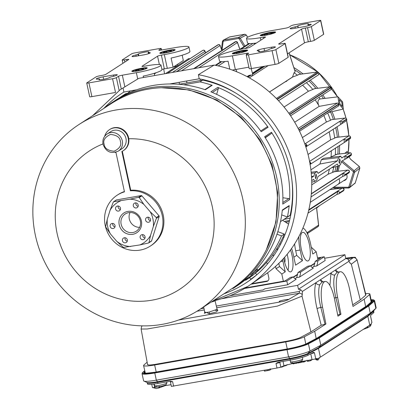 <?xml version="1.0" encoding="UTF-8"?>
<svg xmlns="http://www.w3.org/2000/svg" width="409" height="409" viewBox="0 0 409 409"><rect width="100%" height="100%" fill="white"/><g stroke="black" fill="none" stroke-linecap="round" stroke-linejoin="round"><path stroke-width="0.61" d="M335.988 128.978A88.896 84.049 57.1 0 1 337.384 137.271A88.896 84.049 -122.9 0 0 335.671 127.572A88.896 84.049 57.1 0 1 335.988 128.978M338.028 146.32A88.896 84.049 57.1 0 1 337.844 154.167A88.896 84.049 -122.9 0 0 338.028 146.32M336.08 166.662A88.896 84.049 57.1 0 1 334.843 171.662A88.896 84.049 -122.9 0 0 336.08 166.662M333.095 129.244A88.896 84.049 57.1 0 1 333.407 130.65A88.896 84.049 57.1 0 1 334.7 138.124L335.682 137.485L336.045 137.675M335.446 147.992A88.896 84.049 57.1 0 1 335.314 154.985L336.264 154.372L336.576 154.628M333.734 167.209A88.896 84.049 57.1 0 1 332.507 172.45L333.422 171.857L333.637 172.199M329.148 131.8A86.79 82.056 57.1 0 1 329.281 132.388A86.79 82.056 57.1 0 1 330.564 139.868L308.033 154.464M318.984 97.378A88.896 84.049 57.1 0 1 320.068 98.983C317.951 99.602 317.44 101.647 318.539 105.128L319.143 106.376L337.43 103.027L338.923 103.84L337.962 96.831L342.604 101.846L343.304 109.05L339.066 104.137L338.197 106.049M320.068 98.983L337.962 96.831M309.276 244.076A14.555 4.402 80 0 0 302.778 232.317A14.555 4.402 80 0 0 301.321 249.229A14.555 4.402 80 0 0 307.824 260.988A14.555 4.402 80 0 0 309.276 244.076M288.002 270.237A14.32 4.33 80 0 0 287.578 256.044A14.32 4.33 80 0 0 287.159 254.28M283.774 258.227A14.32 4.33 80 0 0 284.183 260.339A14.32 4.33 80 0 0 290.579 271.903A14.32 4.33 80 0 0 292.011 255.262A14.32 4.33 80 0 0 290.497 249.965M306.254 146.652L306.929 145.139A106.202 100.409 -122.9 0 0 306.832 144.837L305.39 143.59L339.797 121.294L340.324 121.079L342.098 121.984A106.202 100.409 57.1 0 1 342.195 122.286L341.566 123.891L306.801 146.279M341.566 123.891L346.126 120.936A1.416 1.339 -122.9 0 0 346.658 119.397L342.195 122.286M290.584 115.778L330.855 89.683A1.416 1.339 -122.9 0 0 331.178 87.72L289.751 114.566M278.544 100.737L318.412 74.903A1.416 1.339 -122.9 0 0 318.565 72.741L277.328 99.464M285.073 81.902L286.801 80.737A8.589 1.038 167.8 0 1 286.873 80.829A8.589 1.038 167.8 0 1 286.873 80.834A8.589 1.038 167.8 0 1 286.545 81.227A8.589 1.038 167.8 0 1 284.899 81.969L269.439 91.984M286.811 80.778A8.589 1.038 -12.2 0 1 286.878 80.854A8.589 1.043 167.8 0 1 286.883 80.875A8.589 1.043 167.8 0 1 286.556 81.273A8.589 1.043 167.8 0 1 284.976 81.989L269.485 92.025M338.131 191.238L339.521 192.051L339.46 192.874A106.202 100.409 57.1 0 1 339.322 193.217L338.826 193.815L336.801 194.474A104.627 98.922 -122.9 0 0 338.131 191.238L308.698 210.308M343.35 188.237A1.416 1.329 175.6 0 1 343.928 189.996L343.918 189.986A1.416 1.339 -122.9 0 0 342.359 188.022L329.848 189.638M343.253 173.263L344.899 174.132L344.905 174.715A106.202 100.409 57.1 0 1 344.838 175.047L344.26 175.89L342.599 176.483A104.627 98.922 -122.9 0 0 343.253 173.263L311.315 193.958M348.432 170.17A1.416 1.334 153.8 0 1 349.383 171.831L349.363 171.826A1.416 1.339 -122.9 0 0 347.732 170.103L333.422 171.857M344.894 159.106A104.627 98.922 -122.9 0 0 344.997 155.931L346.873 156.816L346.909 157.158A106.202 100.409 57.1 0 1 346.898 157.485L346.275 158.574L341.673 161.197L340.421 164.73L338.274 166.126L337.364 163.989L318.018 176.524L316.771 180.057L314.618 181.453L313.708 179.316L311.699 180.62M350.211 152.792A1.416 1.329 136.5 0 1 351.387 154.275L351.367 154.27A1.416 1.339 -122.9 0 0 349.705 152.782L336.264 154.372M344.997 155.931L341.74 158.043L340.707 156.228L338.555 157.623L337.502 160.788L318.084 173.37L317.052 171.555L314.899 172.951L313.846 176.121L311.576 177.588M309.945 164.643L310.82 163.278A106.202 100.409 -122.9 0 0 310.779 162.961L309.46 161.489M309.582 161.391L343.928 139.137L346.045 140.113A106.202 100.409 57.1 0 1 346.086 140.425L345.452 141.759L310.717 164.014M350.344 138.462A1.416 1.201 -155.4 0 0 350.569 137.511A106.202 100.409 -122.9 0 0 350.528 137.219L350.508 137.219A1.416 1.339 -122.9 0 0 348.862 135.962L335.682 137.485M339.823 103.646L339.25 99.515L341.842 102.337L342.287 106.488L339.823 103.646M247.051 76.621L248.861 75.45L250.676 75.031L247.69 76.964M264.94 66.176L252.634 74.147L252.481 75.057L250.676 75.031M338.933 161.524L339.71 158.687L340.222 160.686L339.393 163.534L338.933 161.524M315.278 176.852L316.055 174.014L316.566 176.013L315.738 178.861L315.278 176.852M313.846 176.121L311.515 176.535M284.638 257.256A4.09 1.237 -100 0 1 284.782 257.854A4.09 1.237 -100 0 1 284.679 262.394M294.526 69.745A88.896 84.049 57.1 0 1 300.906 74.141A88.896 84.049 -122.9 0 0 294.526 69.745M308.999 81.002A88.896 84.049 57.1 0 1 316.039 88.477A88.896 84.049 -122.9 0 0 308.999 81.002M321.566 95.706A88.896 84.049 57.1 0 1 323.463 98.569A88.896 84.049 -122.9 0 0 321.566 95.706M330.569 112.015A88.896 84.049 57.1 0 1 333.371 119.397A88.896 84.049 -122.9 0 0 330.569 112.015M293.33 277.036L297.716 274.194M310.533 265.886L314.92 263.043M289.035 52.894L295.17 71.831L294.051 72.782A88.896 84.049 57.1 0 1 297.486 75.19L298.938 74.474M306.423 82.674A88.896 84.049 57.1 0 1 312.87 89.453L314.306 88.789M327.681 112.981A88.896 84.049 57.1 0 1 330.528 120.287L331.541 119.627L344.971 118.073A1.416 1.339 -122.9 0 1 346.566 119.091L346.581 119.091A1.416 1.314 -69.2 0 0 345.789 118.119L345.789 118.119A1.416 1.314 -69.2 0 0 345.288 118.043M316.52 207.619L318.56 225.165L307.42 232.384L308.023 235.165M311.305 247.22L316.213 251.765L317.905 259.603M302.89 228.115A18.88 5.711 -100 0 1 310.462 243.309L312.773 253.994L316.213 251.765M291.607 248.432A18.88 5.711 -100 0 1 293.258 254.454L295.569 265.144L302.45 260.681L300.14 249.996A18.88 5.711 -100 0 1 298.821 236.688M283.355 281.239L281.806 274.061L285.247 271.832L282.936 261.147A18.88 5.711 -100 0 1 282.604 259.505M275.548 266.397L276.055 268.733L281.806 274.061M272.956 254.413L273.365 256.305M251.019 284.229L266.545 281.499A3.149 2.975 -122.9 0 0 268.841 277.926L267.716 272.716M334.7 138.124L330.564 139.868M305.421 143.702L305.39 143.59A104.627 98.922 57.1 0 1 305.431 143.702L304.879 144.05M330.528 120.287L326.382 122.03L302.389 137.577M323.836 115.476A86.79 82.056 57.1 0 1 326.382 122.03M315.16 99.857A86.79 82.056 57.1 0 1 318.539 105.128M312.87 89.453L308.422 91.248L284.061 107.035M289.552 114.28L330.993 87.429A1.416 1.339 -122.9 0 0 329.603 86.831L313.948 88.753M302.542 85.19A86.79 82.056 57.1 0 1 308.422 91.248M277.062 99.188L318.309 72.459A1.416 1.339 -122.9 0 0 317.093 72.061L298.596 74.469M297.486 75.19L292.568 77.066L286.847 80.778M294.051 72.782L292.517 77.03A86.79 82.056 57.1 0 1 292.568 77.066M286.801 80.737L292.517 77.03M254.454 44.3L254.117 43.318M211.509 82.004L211.545 82.383M239.827 49.387L237.501 42.746A1.416 1.339 -122.9 0 0 235.993 41.59L194.556 68.441M221.811 50.425L220.18 45.767A1.416 1.339 -122.9 0 0 218.442 44.653L177.005 71.503M205.492 52.863L204.96 51.33A1.416 1.339 -122.9 0 0 203.012 50.292L167.756 73.139M294.623 243.922A18.88 5.711 80 0 0 295.707 250.778L296.699 255.359L293.851 257.2M278.815 263.365L279.495 266.504L276.055 268.733M277.215 247.992A18.88 5.711 80 0 0 277.159 250.502M336.801 194.474L307.992 213.14M289.306 221.479L285.666 222.256M283.836 219.454L290.104 218.109M342.599 176.483L311.019 196.944M332.507 172.45L328.11 174.239L311.745 184.848M329.373 169.168A86.79 82.056 57.1 0 1 328.11 174.239M335.314 154.985L329.976 157.47M331.285 150.686A86.79 82.056 57.1 0 1 331.106 156.744M307.634 233.365L317.727 226.826A1.416 1.339 -122.9 0 0 317.87 226.714L317.916 226.683A106.202 100.409 -122.9 0 0 318.156 226.474A1.416 1.339 -122.9 0 0 318.56 225.165L318.637 225.267M296.699 255.359L302.45 260.681M279.495 266.504L285.247 271.832M251.816 283.688L267.409 280.942A3.149 2.975 -122.9 0 0 268.002 280.768M319.143 106.376L294.679 122.23M288.826 113.257L329.802 86.795A1.416 1.299 -87.2 0 1 329.981 86.79L329.981 86.79A1.416 1.299 -87.2 0 1 331.004 87.424L330.692 87.797L331.188 87.69A1.416 1.186 -3.7 0 1 331.418 88.865M276.351 98.462L317.231 72.025L298.677 74.438M252.634 74.147L251.228 68.584M209.607 81.411L209.648 81.82M237.511 42.495L199.045 67.664M235.686 41.616A1.416 1.339 -122.9 0 0 235.098 41.82L235.461 41.646A1.416 1.094 72.2 0 1 235.717 41.606L194.193 68.502M221.893 50.373L219.807 44.939A1.416 1.406 131.9 0 0 219.802 44.939A1.416 1.406 131.9 0 1 220.18 45.491L181.749 70.67M218.15 44.729A1.416 1.339 -122.9 0 0 217.792 44.888L218.007 44.775A1.416 1.13 65.7 0 1 218.171 44.719L176.77 71.544M205.569 52.812L204.975 51.094L203.559 50.143A1.416 1.406 86.7 0 0 203.549 50.143A1.416 1.406 86.7 0 1 204.94 51.028L204.96 51.33L204.94 51.028L204.96 51.33L172.639 72.27M202.649 50.465A1.416 1.161 60.6 0 1 202.68 50.445A1.416 1.161 60.6 0 1 202.757 50.404L202.741 50.419A1.416 1.339 -122.9 0 0 202.588 50.501L202.588 50.501A1.416 1.339 -122.9 0 0 202.45 50.604M189.694 58.855A1.416 1.339 -122.9 0 0 188.268 58.855L188.268 58.855A1.416 1.339 -122.9 0 0 188.227 58.886L165.655 73.513L188.268 58.855L189.761 58.814A1.416 1.396 50.6 0 0 188.416 58.773M289.582 220.364L284.449 221.479M338.826 193.815L343.304 190.916A1.416 1.339 -122.9 0 0 343.795 190.318L339.322 193.217M308.831 209.745L342.359 188.022L342.844 188.089L332.461 187.946M344.26 175.89L348.744 172.987A1.416 1.339 -122.9 0 0 349.306 172.148L344.838 175.047M348.192 170.134L347.732 170.103L348.192 170.134L347.732 170.103L311.336 193.687M346.275 158.574L350.774 155.66A1.416 1.339 -122.9 0 0 351.367 154.587L346.898 157.485M340.866 156.166L323.519 158.298L340.866 156.166M311.162 172.22L317.215 171.494L311.167 172.266M311.735 182.153L314.618 181.453M331.638 167.7L338.274 166.126M310.901 169.832L319.884 164.009L321.367 159.694L323.519 158.298M350.13 152.787L341.73 157.956M345.452 141.759L349.971 138.83A1.416 1.339 -122.9 0 0 350.554 137.531L346.086 140.425M348.862 135.962L344.071 139.065M318.631 225.206A1.416 1.406 71 0 1 318.156 226.474L318.192 226.443M317.834 226.744A1.416 0.91 -128.2 0 0 317.875 226.714L317.875 226.714A1.416 0.91 -128.2 0 0 317.916 226.683L318.647 225.236L316.586 207.573M346.571 120.44A1.416 1.196 -163.9 0 0 346.735 120.118A1.416 1.196 -163.9 0 0 346.735 120.113A1.416 1.196 -163.9 0 0 346.668 119.372L346.658 119.397M346.622 119.218L346.668 119.372A106.202 100.409 -122.9 0 0 346.581 119.091L342.098 121.984M330.993 87.429L330.692 87.797L331.178 87.72M318.309 72.459L318.125 72.94L318.57 72.705A1.416 1.171 -17 0 1 319 73.262L319 73.262A1.416 1.171 -17 0 1 319.005 73.835M318.125 72.94L318.565 72.741M318.32 72.454A1.416 1.293 -95.3 0 0 317.266 72.02L318.32 72.454A106.202 100.409 -122.9 0 1 318.57 72.705M237.517 42.505A1.416 1.401 163.2 0 0 235.998 41.58A106.202 100.409 -122.9 0 0 235.717 41.606L235.881 41.59M235.349 41.692A1.416 1.094 72.2 0 1 235.461 41.646L236.059 41.56L237.511 42.5L239.909 49.331M218.524 44.622L219.802 44.939A1.416 1.406 131.9 0 0 218.447 44.642L218.442 44.653M217.936 44.811A1.416 1.13 65.7 0 1 218.007 44.775L218.447 44.642A106.202 100.409 -122.9 0 0 218.171 44.719L218.278 44.688M203.053 50.266L203.549 50.143A1.416 1.406 86.7 0 0 203.017 50.281A106.202 100.409 -122.9 0 0 202.757 50.404L202.803 50.384M167.618 73.16L203.017 50.281M317.962 226.642L307.629 233.35M343.463 190.793A1.416 1.237 -135.6 0 0 343.555 190.706L343.555 190.706A1.416 1.237 -135.6 0 0 343.8 190.313A106.202 100.409 -122.9 0 0 343.928 189.996L343.974 189.909M343.304 190.916L344.081 189.301A1.416 1.329 175.6 0 1 344.081 189.301L342.481 187.987L329.884 189.618M348.974 172.792A1.416 1.222 -141.8 0 0 349.097 172.664L349.097 172.664A1.416 1.222 -141.8 0 0 349.322 172.138A106.202 100.409 -122.9 0 0 349.383 171.831L349.409 171.729M348.744 172.987L349.383 172.051L349.317 170.86A1.416 1.334 153.8 0 1 349.317 170.86L347.865 170.067L333.488 171.831M351.075 155.384A1.416 1.212 -148.3 0 0 351.224 155.2L351.224 155.2A1.416 1.212 -148.3 0 0 351.377 154.571L351.367 154.587M351.382 154.372L351.377 154.571A106.202 100.409 -122.9 0 0 351.387 154.275L351.397 154.178M337.502 160.788L318.074 173.283M319.884 164.009L337.323 160.809M350.774 155.66L351.438 154.479L351.055 153.186A1.416 1.329 136.5 0 1 351.055 153.186L349.848 152.746L336.336 154.341M349.971 138.83L350.554 137.531M335.758 137.46L349.005 135.926L349.951 136.146L350.528 137.219A1.416 1.324 -57.1 0 0 349.951 136.146L349.951 136.146A1.416 1.324 -57.1 0 0 349.235 135.946M103.794 108.436A113.283 107.107 57.1 0 1 122.225 93.119A113.283 107.107 57.1 0 1 123.907 92.051M136.703 89.781L123.876 92.056L123.063 87.961L138.82 78.334A116.718 110.353 -122.9 0 0 138.37 78.605L122.465 88.318A117.214 110.824 57.1 0 1 123.063 87.955L123.063 87.955M198.391 74.699L198.391 74.699A117.214 110.824 57.1 0 1 293.125 165.589A117.214 110.824 57.1 0 1 249.909 284.996L265.272 274.444A116.718 110.353 -122.9 0 0 308.325 155.635A116.718 110.353 -122.9 0 0 214.147 65.077L198.391 74.699L199.203 78.799M254.224 276.862A113.283 107.107 57.1 0 1 245.431 283.253A113.283 107.107 57.1 0 1 223.917 293.82M214.147 65.077L138.82 78.334M169.745 83.968L199.132 78.794C246.407 87.373 286.407 130.834 291.806 179.531C297.415 220.451 278.728 262.195 245.431 283.253M200.267 80.537L200.134 78.998M288.596 224.127L282.568 220.272M267.481 263.907L266.525 262.46M127.572 93.329A111.258 105.19 57.1 0 1 130.445 90.9M249.613 277.629L250.753 279.204A112.802 106.652 -122.9 0 0 255.911 275.456M256.719 274.761L255.518 273.105M279.684 243.708L280.656 244.27M283.887 237.44L283.054 236.959M291.346 208.851L291.729 208.922M292.491 201.264L292.225 201.218M186.821 82.904L186.734 80.992M179.234 82.311L179.321 84.223M234.546 92.388A110.921 104.873 -122.9 0 0 202.772 80.098L199.975 81.907A110.921 104.873 57.1 0 1 212.194 85.307A0.946 0.895 -122.9 0 0 211.433 85.394L204.904 89.627M216.652 94.361L218.34 88.554A0.946 0.895 -122.9 0 0 217.762 87.383A110.921 104.873 57.1 0 1 268.11 127.26A0.946 0.895 -122.9 0 0 266.873 126.995A0.946 0.895 -122.9 0 0 266.867 126.995L260.702 130.992L266.867 126.995M232.915 288.555L236.765 286.06A110.921 104.873 -122.9 0 0 246.238 279.045L253.12 274.582A110.921 104.873 57.1 0 1 245.625 280.272L248.421 278.463A110.921 104.873 -122.9 0 0 284.311 234.076L281.515 235.886A110.921 104.873 57.1 0 1 257.414 270.773A0.946 0.895 -122.9 0 0 257.46 269.495L256.837 268.744M104.367 108.063A110.921 104.873 57.1 0 1 112.219 102.414A110.921 104.873 57.1 0 1 260.553 138.472A110.921 104.873 57.1 0 1 232.859 288.59A110.921 104.873 57.1 0 1 232.798 288.631L232.557 288.207M265.288 137.797L271.295 133.538A0.946 0.895 -122.9 0 0 271.504 132.286A110.921 104.873 57.1 0 1 289.644 199.648A0.946 0.895 -122.9 0 0 288.826 198.636L282.89 197.741M161.407 87.725L189.162 89.924L216.862 100L241.33 117.378L260.073 139.919L272.062 164.955L277.716 192.659L275.988 222.036L266.371 249.669M257.414 270.773L250.533 275.231A110.921 104.873 -122.9 0 0 282.317 210.027L289.199 205.569A110.921 104.873 57.1 0 1 287.399 217.01L290.196 215.2A110.921 104.873 -122.9 0 0 291.99 181.034M212.194 85.307L205.313 89.765A110.921 104.873 -122.9 0 0 115.875 100.041L112.219 102.414M119.362 97.884A110.921 104.873 57.1 0 1 122.756 95.583A110.921 104.873 57.1 0 1 122.945 95.466L125.737 93.651A110.921 104.873 -122.9 0 0 125.553 93.773L122.756 95.583M289.644 199.648L282.762 204.106A110.921 104.873 -122.9 0 0 264.623 136.744L271.504 132.286M268.11 127.26L261.228 131.718A110.921 104.873 -122.9 0 0 210.88 91.841L217.762 87.383M183.707 84.77L199.975 81.907M122.945 95.466L124.091 95.261M282.271 210.451L288.805 206.213A0.946 0.895 -122.9 0 0 289.199 205.569M287.399 217.01L281.704 214.889M276.98 234.199L281.515 235.886M245.625 280.272A11.012 10.414 -122.9 0 0 245.226 279.874M128.298 93.201L125.737 93.651M178.958 84.285L202.772 80.098M277.823 231.658L284.311 234.076M218.534 293.411A110.45 104.428 57.1 0 1 199.152 309.869A110.45 104.428 57.1 0 1 59.407 284.817A110.45 104.428 57.1 0 1 59.637 140.941A110.45 104.428 57.1 0 1 79.024 124.484A110.45 104.428 57.1 0 1 218.769 149.536A110.45 104.428 57.1 0 1 218.534 293.411M199.152 309.869L231.31 289.03A110.45 104.428 -122.9 0 0 250.697 272.573A110.45 104.428 -122.9 0 0 250.932 128.697A110.45 104.428 -122.9 0 0 111.187 103.646L79.024 124.484M128.774 138.753A82.603 78.099 57.1 0 1 205.901 187.736A82.603 78.099 57.1 0 1 194.111 277.036A82.603 78.099 57.1 0 1 81.938 277.977A82.603 78.099 57.1 0 1 75.276 163.012A82.603 78.099 57.1 0 1 102.971 143.927M104.689 136.289A12.587 11.902 57.1 0 1 109.52 129.622A12.587 11.902 57.1 0 1 128.181 138.104A12.587 11.902 57.1 0 1 123.206 150.747A12.587 11.902 57.1 0 1 121.872 151.488L130.374 190.809A30.368 28.712 57.1 0 1 162.266 215.615A30.368 28.712 57.1 0 1 150.272 246.116L151.207 245.507A30.368 28.712 -122.9 0 0 163.201 215.006A30.368 28.712 -122.9 0 0 130.742 190.246M150.272 246.116A30.368 28.712 57.1 0 1 105.251 225.65A30.368 28.712 57.1 0 1 117.245 195.149A30.368 28.712 57.1 0 1 124.469 191.847L115.967 152.526A12.587 11.902 57.1 0 1 115.149 152.429M123.206 150.747L123.641 150.466A12.587 11.902 -122.9 0 0 128.61 137.823A12.587 11.902 -122.9 0 0 109.949 129.341L109.52 129.622M121.923 148.764A10.225 9.668 -122.9 0 0 125.962 138.493A10.225 9.668 -122.9 0 0 110.803 131.601L107.148 133.968A10.225 9.668 57.1 0 1 122.306 140.865A10.225 9.668 57.1 0 1 118.267 151.136L121.923 148.764M148.697 242.92L151.315 241.223A0.787 0.741 -122.9 0 0 151.606 240.835L148.968 242.547L150.548 235.426L153.355 226.417L156.581 217.849L150.185 211.75L143.83 204.357L139.244 197.567L138.518 197.296L129.955 199.183L113.584 201.734L116.197 200.037A0.787 0.741 -122.9 0 1 116.463 199.935L141.161 195.589L138.518 197.296M151.606 240.835L159.178 216.555A0.787 0.741 -122.9 0 0 159.014 215.788L141.882 195.855A0.787 0.741 -122.9 0 0 141.161 195.589M124.402 191.55A30.368 28.712 -122.9 0 0 118.181 194.541L117.245 195.149M119.239 224.812A11.8 11.155 57.1 0 1 127.843 211.412A11.8 11.155 57.1 0 1 141.391 220.911A11.8 11.155 57.1 0 1 132.792 234.311A11.8 11.155 57.1 0 1 119.239 224.812M140.348 220.891A10.225 9.668 -122.9 0 0 125.185 213.999A10.225 9.668 -122.9 0 0 121.146 224.27A10.225 9.668 -122.9 0 0 136.309 231.167A10.225 9.668 -122.9 0 0 140.348 220.891M110.154 226.407A2.597 2.454 57.1 0 1 111.182 223.8A2.597 2.454 57.1 0 1 115.031 225.553A2.597 2.454 57.1 0 1 114.004 228.161A2.597 2.454 57.1 0 1 110.154 226.407M112.782 223.447A2.597 2.454 -122.9 0 0 114.98 226.842M122.444 240.712A2.597 2.454 57.1 0 1 123.472 238.104A2.597 2.454 57.1 0 1 127.322 239.853A2.597 2.454 57.1 0 1 126.294 242.465A2.597 2.454 57.1 0 1 122.444 240.712M125.072 237.752A2.597 2.454 -122.9 0 0 127.276 241.146M140.169 237.593A2.597 2.454 57.1 0 1 141.197 234.986A2.597 2.454 57.1 0 1 145.047 236.734A2.597 2.454 57.1 0 1 144.019 239.342A2.597 2.454 57.1 0 1 140.169 237.593M142.797 234.628A2.597 2.454 -122.9 0 0 145.001 238.028M145.604 220.17A2.597 2.454 57.1 0 1 146.626 217.562A2.597 2.454 57.1 0 1 150.476 219.311A2.597 2.454 57.1 0 1 149.454 221.918A2.597 2.454 57.1 0 1 145.604 220.17M148.232 217.205A2.597 2.454 -122.9 0 0 150.43 220.604M133.314 205.865A2.597 2.454 57.1 0 1 134.336 203.258A2.597 2.454 57.1 0 1 138.186 205.006A2.597 2.454 57.1 0 1 137.158 207.614A2.597 2.454 57.1 0 1 133.314 205.865M135.936 202.905A2.597 2.454 -122.9 0 0 138.14 206.3M115.589 208.984A2.597 2.454 57.1 0 1 116.611 206.376A2.597 2.454 57.1 0 1 120.461 208.125A2.597 2.454 57.1 0 1 119.438 210.737A2.597 2.454 57.1 0 1 115.589 208.984M118.211 206.024A2.597 2.454 -122.9 0 0 120.415 209.418M130.026 212.522A10.225 9.668 -122.9 0 0 129.316 218.979A10.225 9.668 -122.9 0 0 139.638 227.348M116.463 199.935L113.262 202.138L110.082 210.292L107.276 219.301L105.691 226.422L105.859 227.184L110.445 233.974L116.8 241.366L122.986 247.118L123.712 247.389L139.842 244.925L148.411 243.038L148.968 242.547L148.411 243.038M122.317 151.269L130.803 190.528L130.374 190.809M130.681 246.54A24.075 22.761 57.1 0 1 116.8 241.366M150.548 235.426A24.075 22.761 57.1 0 1 139.842 244.925M107.276 219.301A24.075 22.761 -122.9 0 0 110.445 233.974M153.355 226.417A24.075 22.761 -122.9 0 0 150.185 211.75M143.83 204.357A24.075 22.761 -122.9 0 0 129.955 199.183M120.788 200.799A24.075 22.761 -122.9 0 0 110.082 210.292M338.862 178.902A3.932 3.717 57.1 0 1 337.977 184.372A3.932 3.717 -122.9 0 0 338.862 178.902M367.809 326.428A1.575 1.155 -109.8 0 1 367.164 327.982L369.813 326.612L371.004 325.002L371.362 323.197L371.909 322.522L370.564 316.3L370.81 315.175L373.647 312.711A14.949 1.81 -12.2 0 0 373.908 312.256L373.657 311.111A14.949 1.81 167.8 0 1 373.402 311.566L367.849 316.392L369.751 325.17L370.314 324.485L370.426 325.002L367.798 326.382L367.006 327.992M171.54 386.352L276.99 368.028L275.998 363.448L278.048 362.292L290.267 360.145L290.022 359L157.762 382.277A14.949 1.81 167.8 0 1 147.235 382.788L147.485 383.933A14.949 1.81 -12.2 0 0 158.007 383.422L170.476 381.239L169.945 381.239L170.389 381.75L171.407 386.449M290.267 360.145A14.949 1.81 -12.2 0 0 307.946 355.283L313.509 352.318M370.298 326.162L370.426 325.002M170.226 381.27L172.608 381.643A3.149 0.383 167.8 0 1 170.389 381.75M313.452 352.343L314.424 352.681L315.768 358.903L316.934 358.463L317.982 360.053L319.296 358.233L319.168 357.624L320.37 357.169L318.473 348.391L307.696 354.138L307.946 355.283M366.469 306.407L372.379 301.034L371.096 300.053M317.266 337.941L366.663 305.932L317.41 337.89L317.072 338.422L317.282 337.931L306.489 343.688A0.47 0.429 61.9 0 1 306.612 343.647L317.41 337.89M320.37 357.169L369.751 325.17M158.007 383.422L157.542 381.72L289.802 358.442L290.022 359A14.949 1.81 167.8 0 0 307.696 354.138A0.787 0.721 61.9 0 1 307.854 353.478L309.981 350.999L320.809 345.227L318.631 347.732L318.473 348.391L367.849 316.392L368.018 315.728L370.268 313.176L375.845 308.325L373.57 310.896A0.787 0.762 -131 0 0 373.402 311.566L373.647 312.711M162.419 386.091L171.028 384.69M151.729 384.286L152.465 387.681L157.399 386.975M276.99 368.028L280.84 367.113L283.974 365.748L295.278 362.809M297.793 362.302L315.768 358.903M156.069 388.55L158.702 388.018L156.069 388.55L153.211 387.676M316.699 360.007A1.575 1.549 -56.2 0 1 316.346 359.828L317.946 360.058M144.781 370.702L142.7 372.512C141.724 373.944 145.757 373.923 154.801 372.446L287.062 349.168C296.591 347.374 303.539 345.467 307.9 343.437L318.718 337.665L319.255 338.049L320.809 345.227L370.268 313.176L368.719 305.998L374.291 301.147A18.093 2.193 -12.2 0 0 374.603 300.6L373.545 299.828L371.024 299.695M318.718 337.665L368.166 305.625L373.739 300.779L371.029 299.705M317.502 360.068L315.697 358.872L317.011 358.811M374.603 300.6L376.157 307.772A18.093 2.193 167.8 0 1 375.999 308.171A18.093 2.193 167.8 0 1 375.845 308.325L374.291 301.147A0.47 0.46 49 0 0 373.739 300.779M147.235 382.788L147.051 382.487A15.261 1.851 -12.2 0 0 157.542 381.72L156.325 380.16L288.58 356.883L289.802 358.442A15.261 1.851 -12.2 0 0 307.854 353.478L318.631 347.732L368.018 315.728L373.57 310.896A15.261 1.851 -12.2 0 0 373.698 310.768L375.999 308.171M284.025 365.728L284.117 366.188L284.137 365.682M282.818 366.536L284.117 366.188M284.194 365.963L286.259 365.6L286.142 365.012M286.259 365.6L286.285 364.966M268.457 369.526L268.626 370.401L267.43 370.62L264.429 371.147L264.255 370.268M268.626 370.401L270.247 369.976L270.098 369.24M270.247 369.976L270.144 368.734M271.141 369.123L271.448 369M270.661 369.322L271.019 369.255M270.625 369.148L270.538 369.47L270.477 369.174M286.694 364.93L287.599 364.603M281.136 366.985L280.293 367.297M281.177 367.2L282.752 366.786L282.66 366.321M282.752 366.786L282.767 366.275M279.117 367.543L280.303 367.369M310.728 360.431L310.799 359.976M310.891 360.441L311.356 360.36L311.264 359.894L311.351 360.334M308.432 360.395L308.585 361.173L307.236 361.316L307.006 360.165M308.585 361.173L310.774 360.666L310.641 360.007M303.769 361.213L303.923 361.985L303.458 362.067L303.304 361.295M303.923 361.985L305.487 361.3L305.416 360.927M299.899 361.904L299.945 362.686L299.792 361.919M300.053 362.665L303.412 361.842M298.606 362.144L298.754 362.895L298.289 362.977L298.141 362.236M298.754 362.895L299.889 362.4M293.463 363.197L293.585 363.805L293.12 363.887L293.002 363.299M293.585 363.805L295.502 363.197L295.421 362.783M295.502 363.197L296.152 363.238M296.034 362.676L296.167 363.35L295.702 363.432L295.569 362.757M296.167 363.35L298.089 362.742L297.997 362.262M287.062 349.168L287.031 349.71L154.771 372.988L156.325 380.16A18.093 2.193 167.8 0 1 143.896 381.081A18.093 2.193 167.8 0 1 143.585 380.779L142.03 373.606A18.093 2.193 -12.2 0 0 154.771 372.988L154.801 372.446M158.672 388.023L159.556 386.357M307.9 343.437A0.47 0.429 61.9 0 1 308.432 343.826L309.981 350.999A18.093 2.193 167.8 0 1 288.58 356.883L287.031 349.71A18.093 2.193 -12.2 0 0 308.432 343.826L319.255 338.049L368.719 305.998L368.166 305.625M315.329 359.041L316.346 359.828A1.575 1.549 -56.2 0 1 315.707 358.923M159.597 386.689A1.575 1.155 70.2 0 1 158.922 387.957L158.922 387.957A1.575 1.155 70.2 0 1 158.815 387.988M163.314 52.495L166.652 51.381L170.573 50.69L171.765 50.977L168.421 52.086L164.5 52.776L163.314 52.495M135.359 70.614L138.697 69.499L142.828 68.789L143.81 69.09L140.466 70.2L136.33 70.91L135.359 70.614M241.203 52.449L236.98 53.216L235.788 52.93L238.836 51.892L243.053 51.13L244.25 51.416L241.203 52.449M269.158 34.336L264.725 35.118L263.744 34.816L266.791 33.778L271.223 32.996L272.205 33.298L269.158 34.336M293.831 67.551A90.471 85.537 57.1 0 1 303.008 73.865M310.288 80.169A90.471 85.537 57.1 0 1 317.798 88.257M322.813 94.898A90.471 85.537 57.1 0 1 325.099 98.375M332.042 111.672A90.471 85.537 57.1 0 1 334.884 119.223M337.006 126.703A90.471 85.537 57.1 0 1 338.882 137.097M339.516 145.353A90.471 85.537 57.1 0 1 339.378 153.983M337.727 166.279A90.471 85.537 57.1 0 1 336.495 171.458M344.787 153.344L347.277 151.386L347.2 153.058M346.489 174.449A4.325 4.09 57.1 0 1 343.642 180.701M229.694 36.902A0.946 0.291 75.5 0 0 229.674 36.907A0.946 0.291 75.5 0 0 229.659 36.912L244.786 34.254L246.31 35L239.153 38.768L243.958 46.708M341.576 161.811L353.228 171.519L359.281 166.535L359.838 168.14L355.201 183.012L349.511 187.721L348.621 188.022A0.946 0.261 -89.7 0 1 348.616 188.028A0.946 0.261 -89.7 0 1 348.57 188.043A0.946 0.261 -89.7 0 1 348.32 187.266L333.647 187.174M222.021 50.292L223.135 41.59L222.455 41.299L223.565 40.026L238.687 37.362L240.175 38.139L244.971 46.053M349.025 156.79L350.559 159.265L359.327 166.519L350.487 159.147M339.531 165.308L338.136 171.259M223.565 40.026L229.659 36.912L223.565 40.026A0.946 0.291 75.5 0 0 223.559 41.099L238.554 38.461L239.153 38.768M342.256 160.819L354.041 170.64L354.598 172.245L349.961 187.118L348.57 188.043L342.946 188.007M308.228 24.095A5.506 0.665 -12.2 0 0 308.437 23.845A5.506 0.665 -12.2 0 0 304.562 24.029A5.506 0.665 -12.2 0 0 297.885 25.915L297.726 26.023A3.149 0.383 167.8 0 1 295.042 26.871A5.506 0.665 -12.2 0 0 290.139 28.615A5.506 0.665 -12.2 0 0 294.015 28.425L304.357 26.605A5.506 0.665 -12.2 0 0 311.244 24.463A5.506 0.665 -12.2 0 0 309.143 24.392A3.149 0.383 167.8 0 1 307.941 24.346A3.149 0.383 167.8 0 1 308.064 24.203L308.228 24.095M242.118 50.547A7.868 0.951 -12.2 0 0 232.281 53.605A7.868 0.951 -12.2 0 0 237.818 53.339A7.868 0.951 -12.2 0 0 247.66 50.281A7.868 0.951 -12.2 0 0 242.118 50.547M270.073 32.434A7.868 0.951 -12.2 0 0 260.236 35.491A7.868 0.951 -12.2 0 0 265.773 35.22A7.868 0.951 -12.2 0 0 275.615 32.168A7.868 0.951 -12.2 0 0 270.073 32.434M269.459 49.213A3.149 0.383 167.8 0 1 271.545 48.507A5.506 0.665 -12.2 0 0 275.41 47.009A5.506 0.665 -12.2 0 0 271.53 47.199L264.045 48.518A5.506 0.665 -12.2 0 0 257.159 50.655A5.506 0.665 -12.2 0 0 258.483 50.803A3.149 0.383 167.8 0 1 259.245 50.89A3.149 0.383 167.8 0 1 259.122 51.033L258.749 51.278A5.506 0.665 -12.2 0 0 258.534 51.529A5.506 0.665 -12.2 0 0 263.227 51.191A5.506 0.665 -12.2 0 0 269.086 49.458L269.459 49.213M307.563 27.664L305.344 28.052A3.149 0.383 -12.2 0 0 301.53 29.131L278.739 43.901A3.149 0.383 -12.2 0 0 278.616 44.049A3.149 0.383 -12.2 0 0 280.83 43.937L283.048 43.548A3.149 0.383 167.8 0 1 285.262 43.441A3.149 0.383 167.8 0 1 285.139 43.589L275.891 49.581A3.149 0.383 167.8 0 1 272.077 50.655L248.447 54.816A3.149 0.383 167.8 0 1 246.233 54.924A3.149 0.383 167.8 0 1 246.351 54.775L248.503 53.385A3.149 0.383 -12.2 0 0 248.626 53.242A3.149 0.383 -12.2 0 0 246.407 53.349L232.378 55.818A19.668 2.382 167.8 0 1 218.529 56.488A19.668 2.382 167.8 0 1 243.13 48.85L246.085 48.328A3.149 0.383 -12.2 0 0 249.899 47.25L265.38 37.219A3.149 0.383 -12.2 0 0 265.502 37.076A3.149 0.383 -12.2 0 0 263.289 37.183L260.334 37.7A19.668 2.382 167.8 0 1 246.484 38.374A19.668 2.382 167.8 0 1 271.085 30.736L285.119 28.267A3.149 0.383 -12.2 0 0 288.933 27.188L291.08 25.793A3.149 0.383 167.8 0 1 294.894 24.719L318.529 20.557A3.149 0.383 167.8 0 1 320.743 20.45A3.149 0.383 167.8 0 1 320.62 20.593L311.377 26.585A3.149 0.383 167.8 0 1 307.563 27.664L310.533 41.401A3.149 0.383 -12.2 0 0 314.347 40.327L311.377 26.585M246.233 54.924L249.204 68.661A3.149 0.383 -12.2 0 0 251.417 68.554L248.447 54.816M272.077 50.655L275.047 64.397L251.417 68.554M275.047 64.397A3.149 0.383 -12.2 0 0 278.861 63.318L275.891 49.581M285.139 43.589L288.11 57.326L278.861 63.318M288.11 57.326A3.149 0.383 -12.2 0 0 288.233 57.178L285.262 43.441M310.533 41.401L308.314 41.795A3.149 0.383 -12.2 0 0 304.5 42.868L287.517 53.876M320.62 20.593L323.591 34.336L314.347 40.327M323.591 34.336A3.149 0.383 -12.2 0 0 323.713 34.187L320.743 20.45M246.484 38.374L247.476 42.955A19.668 2.382 -12.2 0 0 256.034 43.093L256.065 43.257M218.529 56.488L219.521 61.069A19.668 2.382 -12.2 0 0 228.074 61.212L229.797 69.177M232.297 70.057A19.668 2.382 -12.2 0 0 235.349 69.556L232.378 55.818M248.882 67.173L235.349 69.556M99.229 79.351A5.506 0.665 -12.2 0 0 99.019 79.607A5.506 0.665 -12.2 0 0 102.894 79.418A5.506 0.665 -12.2 0 0 109.571 77.531L109.73 77.429A3.149 0.383 167.8 0 1 112.414 76.575A5.506 0.665 -12.2 0 0 117.317 74.837A5.506 0.665 -12.2 0 0 113.441 75.026L103.099 76.846A5.506 0.665 -12.2 0 0 96.212 78.983A5.506 0.665 -12.2 0 0 98.313 79.06A3.149 0.383 167.8 0 1 99.515 79.101A3.149 0.383 167.8 0 1 99.392 79.249L99.315 79.75M165.338 52.899A7.868 0.951 -12.2 0 0 175.175 49.842A7.868 0.951 -12.2 0 0 169.638 50.113A7.868 0.951 -12.2 0 0 159.796 53.17A7.868 0.951 -12.2 0 0 165.338 52.899M137.383 71.013A7.868 0.951 -12.2 0 0 147.22 67.955A7.868 0.951 -12.2 0 0 141.683 68.226A7.868 0.951 -12.2 0 0 131.841 71.284A7.868 0.951 -12.2 0 0 137.383 71.013M137.997 54.233A3.149 0.383 167.8 0 1 135.911 54.944A5.506 0.665 -12.2 0 0 132.046 56.437A5.506 0.665 -12.2 0 0 135.926 56.248L143.411 54.929A5.506 0.665 -12.2 0 0 150.297 52.792A5.506 0.665 -12.2 0 0 148.973 52.643A3.149 0.383 167.8 0 1 148.211 52.556A3.149 0.383 167.8 0 1 148.334 52.413L148.707 52.173A5.506 0.665 -12.2 0 0 148.922 51.917A5.506 0.665 -12.2 0 0 144.229 52.26A5.506 0.665 -12.2 0 0 138.37 53.993L137.997 54.233L138.339 55.823M159.009 48.635A3.149 0.383 167.8 0 1 161.223 48.523A3.149 0.383 167.8 0 1 161.105 48.671L158.953 50.062A3.149 0.383 -12.2 0 0 158.83 50.21A3.149 0.383 -12.2 0 0 161.049 50.102L175.078 47.633A19.668 2.382 167.8 0 1 188.927 46.958A19.668 2.382 167.8 0 1 164.326 54.596L161.371 55.118A3.149 0.383 -12.2 0 0 157.557 56.197L142.076 66.227A3.149 0.383 -12.2 0 0 141.954 66.376A3.149 0.383 -12.2 0 0 144.167 66.268L147.122 65.747A19.668 2.382 167.8 0 1 160.972 65.072A19.668 2.382 167.8 0 1 136.371 72.715L122.337 75.184A3.149 0.383 -12.2 0 0 118.523 76.258L116.376 77.654A3.149 0.383 167.8 0 1 112.562 78.733L88.927 82.889A3.149 0.383 167.8 0 1 86.713 82.996A3.149 0.383 167.8 0 1 86.836 82.853L96.079 76.861A3.149 0.383 167.8 0 1 99.893 75.783L102.112 75.394A3.149 0.383 -12.2 0 0 105.926 74.315L128.717 59.545A3.149 0.383 -12.2 0 0 128.84 59.402A3.149 0.383 -12.2 0 0 126.626 59.51L124.408 59.898A3.149 0.383 167.8 0 1 122.194 60.005A3.149 0.383 167.8 0 1 122.317 59.862L131.565 53.87A3.149 0.383 167.8 0 1 135.379 52.792L159.009 48.635M86.713 82.996L89.683 96.739A3.149 0.383 -12.2 0 0 91.897 96.631L88.927 82.889M112.562 78.733L115.532 92.47L91.897 96.631M143.436 77.5L143.145 76.156A19.668 2.382 -12.2 0 0 161.959 69.653L160.972 65.072M154.229 73.318L154.694 75.471M156.381 72.623L154.362 73.932M164.326 54.596L167.296 68.339L164.341 68.855A3.149 0.383 -12.2 0 0 161.908 69.412M167.296 68.339A19.668 2.382 -12.2 0 0 173.084 67.204L171.105 58.042A19.668 2.382 -12.2 0 0 189.914 51.539L188.927 46.958M182.184 55.2L183.339 60.558L173.084 67.204M284.02 301.275C280.472 301.995 278.892 302.052 279.275 301.448C279.286 300.681 290.288 298.606 288.284 299.751L284.02 301.275L178.58 320.027M346.162 258.529L351.817 257.343L353.509 257.532L347.941 259.025M204.955 311.801C204.347 312.532 205.763 312.609 209.209 312.026L217.097 309.368L215.027 300.549A6.181 0.746 167.8 0 1 214.791 300.835A6.181 0.746 167.8 0 1 211.105 302.123M244.475 288.483L286.796 281.034L287.655 284.792L296.152 279.286A22.03 6.708 -101 0 1 293.207 276.883L290.492 277.368L284.95 280.957L245.41 287.921M349.588 262.527A3.149 3.057 -126.6 0 1 350.544 263.493L351.326 264.178L360.278 299.904L352.676 304.833M350.544 263.493L349.838 262.921L348.013 259.071L345.769 258.57L298.458 289.229L300.707 289.73L299.5 291.423L299.163 293.263A3.149 2.868 59.2 0 1 302.266 294.777L302 296.142L277.414 306.09L147.306 328.979L141.12 329.041C141.422 327.047 141.765 326.024 142.148 325.978L142.271 325.855M353.243 257.66L353.223 257.67A3.149 3.057 53.4 0 1 356.863 260.063L351.326 264.178M345.702 258.253L348.325 257.793C358.458 256.99 353.795 256.734 357.052 259.771L365.692 295.237L360.278 299.904M288.314 299.644L299.163 293.263L216.724 307.772M300.707 289.73L302.379 291.443L302.266 294.777M329.93 285.528L330.963 272.926L335.503 269.981A3.149 2.924 -65.9 0 0 337.128 272.225L334.751 275.006C333.141 280.124 333.519 287.68 335.881 297.675L340.063 314.398L337.696 314.94M365.58 293.631A15.736 1.907 167.8 0 1 369.905 294.02A15.736 1.907 167.8 0 1 369.624 294.5L364.179 299.194L352.998 306.438L349.649 289.603A22.03 6.61 81.1 0 0 340.206 271.745A22.03 6.61 81.1 0 0 337.609 297.404L340.953 314.245L337.941 316.193L334.598 299.357A22.03 6.61 81.1 0 0 325.15 281.499A22.03 6.61 81.1 0 0 322.553 307.159L325.901 323.994L321.193 325.232L317.036 308.611C314.444 297.435 314.066 288.79 315.912 282.675L330.963 272.926A3.149 2.694 -159.8 0 0 334.751 275.006M323.013 281.832L320.446 279.736A3.149 2.924 -65.9 0 0 322.072 281.98L319.7 284.761C318.09 289.874 318.463 297.43 320.825 307.43L322.553 307.159M302.379 291.443L315.912 282.675A3.149 2.694 -159.8 0 0 319.7 284.761M321.193 325.232L310.922 331.888L302 296.142M310.922 331.888L300.6 337.415C297.726 338.754 293.135 340.017 286.832 341.203L155.768 364.271C149.781 365.247 147.122 365.263 147.782 364.312M141.12 329.041L147.572 364.654M357.052 259.771L365.897 294.874L365.692 295.237M221.56 298.739L297.619 285.349L344.93 254.695L324.634 258.268M344.93 254.695L345.769 258.57M297.619 285.349L298.458 289.229M287.655 284.792L264.822 288.81L263.007 289.986A5.506 0.665 167.8 0 0 260.937 290.283L231.397 295.482A5.506 0.665 167.8 0 0 229.802 295.794M286.796 281.034L293.207 276.883M340.953 314.245L340.063 314.398M325.901 323.994L314.72 331.244L304.332 336.806A15.736 1.907 167.8 0 1 285.712 341.929L154.643 364.997A15.736 1.907 167.8 0 1 143.569 365.539A15.736 1.907 167.8 0 1 143.845 365.053L147.128 362.221M316.167 338.524L314.72 331.244M364.179 299.194L365.646 306.592M310.411 265.732A22.03 6.708 -101 0 0 313.355 268.14L299.465 277.138L296.689 277.604L297.977 272.517L307.696 266.218L310.411 265.732L300.656 272.057A22.03 6.708 -101 0 1 299.465 277.138M315.181 261.371L317.859 260.906L324.271 256.755L325.165 260.487L316.668 265.993L313.892 266.458L315.181 261.371L320.722 257.777L317.629 258.324M294.981 278.682L296.709 277.558M312.185 267.532L313.913 266.412M324.271 256.755L317.548 257.936M317.859 260.906A22.03 6.708 -101 0 1 316.668 265.993M297.977 272.517L300.656 272.057M293.514 277.266L297.634 274.592M310.717 266.116L314.838 263.447M177.501 64.341L177.987 65.154A7.377 0.895 167.8 0 1 177.705 65.496A7.377 0.895 167.8 0 1 173.365 67.02M306.929 145.139L305.554 146.028M298.979 130.113L339.066 104.137M311.571 177.496L313.667 176.136M340.324 121.079L344.971 118.073M268.227 65.593L249.311 77.853M233.882 69.806L233.064 70.338M252.946 43.431L245.119 48.497M224.991 61.544L218.232 65.921M295.707 250.778L300.14 249.996M280.651 261.545L282.936 261.147M266.545 281.499L267.409 280.942M340.723 124.3A104.627 98.922 -122.9 0 0 339.797 121.294M305.457 145.727L306.832 144.837M298.146 128.482L337.43 103.027M338.923 103.84L298.831 129.822M251.223 75.062L248.012 77.143M249.684 43.553L240.87 49.264M221.729 61.672L215.932 65.425M215.661 65.368L221.392 61.657M240.359 49.366L249.347 43.543M167.649 73.155L202.741 50.419M307.619 233.299L318.151 226.474M343.918 189.986L339.46 192.874M349.363 171.826L344.905 174.715M351.367 154.27L346.909 157.158M310.82 163.278L310.022 163.794M344.327 142.235A104.627 98.922 -122.9 0 0 343.928 139.137M310.779 162.961L309.971 163.488M350.508 137.219L346.045 140.113M331.188 87.69A106.202 100.409 -122.9 0 0 331.004 87.424M264.122 66.319L252.552 73.814M314.899 172.951L311.275 173.385M338.555 157.623L321.367 159.694M92.598 115.691L120.088 89.816A117.214 110.824 57.1 0 1 122.465 88.318M249.909 284.996A117.214 110.824 57.1 0 1 247.573 286.556A117.214 110.824 57.1 0 1 212.752 301.055M254.183 271.622L257.46 269.495M271.295 133.538L265.124 137.536M282.829 202.516L288.826 198.636M212.337 92.439L218.34 88.554M103.109 144.244A10.225 9.668 57.1 0 1 107.148 133.968C103.666 136.488 102.296 139.939 103.048 144.316C105.982 151.897 111.059 154.167 118.267 151.136M104.152 144.259C102.833 140.374 104.939 137.097 110.461 134.433C116.693 135.026 120.006 137.352 120.399 141.402C121.724 145.287 119.617 148.564 114.091 151.228C107.864 150.635 104.551 148.314 104.152 144.259M159.014 215.788L156.371 217.501M139.244 197.567L141.882 195.855M156.535 218.263L159.178 216.555M371.219 300.661A15.736 1.907 167.8 0 1 372.272 301.029M144.336 373.034A15.736 1.907 167.8 0 1 144.612 372.63L144.725 373.146M144.96 371.474L144.06 372.256A0.47 0.46 -131 0 1 144.612 372.63L145.129 372.18M370.447 325.089L371.423 323.488M370.559 316.183A3.149 0.383 167.8 0 1 370.595 316.223L371.934 322.42M172.608 381.643L173.595 386.224M314.424 352.681A3.149 0.383 167.8 0 1 311.06 353.621M317.001 358.754L319.296 358.233M279.828 361.98A0.787 0.741 -122.9 0 0 279.812 362.369A3.149 0.383 167.8 0 1 275.998 363.448M280.63 361.837L279.812 362.369L280.84 367.113M306.397 343.759A0.47 0.429 61.9 0 1 306.489 343.688C302.583 345.523 296.244 347.261 287.466 348.913L287.45 348.918C296.213 347.272 302.599 345.513 306.612 343.647M287.466 348.913L155.205 372.19L287.45 348.918M144.06 372.256C143.165 373.575 146.872 373.555 155.19 372.195M154.653 387.461L153.917 384.051M158.702 388.018L165.425 385.564L165.333 385.176M301.218 361.259L301.3 361.648M312.062 359.756L310.768 353.775M283.974 365.748L283.038 361.418M267.43 370.62L267.251 369.741M294.204 363.535L294.107 363.054M296.75 363.095L296.643 362.553M142.7 372.512A0.47 0.46 -131 0 0 142.49 372.614L142.03 373.606M156.627 386.592C153.518 387.86 165.527 385.748 165.487 385.033M166.877 382.957L166.013 384.823C162.199 386.387 154.116 388.458 154.576 385.615A6.293 0.762 -12.2 0 0 159.934 385.227A6.293 0.762 -12.2 0 0 166.632 383.243A6.293 0.762 -12.2 0 0 166.877 382.957L166.647 381.899M292.512 362.676C289.403 363.944 301.418 361.832 301.372 361.116M302.762 359.041L301.898 360.912C298.084 362.471 290.001 364.547 290.462 361.699A6.293 0.762 -12.2 0 0 295.825 361.311A6.293 0.762 -12.2 0 0 302.522 359.327A6.293 0.762 -12.2 0 0 302.762 359.041L302.394 357.328M161.351 53.4L160.962 53.339C156.713 53.328 174.536 48.978 174.111 50.128L173.861 50.696M166.351 51.457L166.56 52.413M170.916 51.278L170.788 50.675M166.862 52.362L166.652 51.381M170.573 50.69L170.717 51.345M133.395 71.514L133.007 71.452C128.758 71.442 146.58 67.091 146.156 68.247L145.901 68.809M138.395 69.571L138.605 70.527M142.961 69.392L142.828 68.789M138.907 70.476L138.697 69.499M142.618 68.809L142.756 69.464M233.83 53.835L235.339 52.551L242.931 50.777L246.341 51.13M243.401 51.718L243.268 51.115M239.342 52.797L239.132 51.82M243.053 51.13L243.197 51.785M238.836 51.892L239.04 52.853M261.786 35.721L263.294 34.433L270.886 32.664L274.296 33.017M271.356 33.604L271.223 32.996M267.302 34.683L267.087 33.707M271.009 33.017L271.152 33.671M266.791 33.778L266.995 34.734M335.283 187.961A89.096 84.239 57.1 0 1 334.593 189.004L335.288 187.961M319.797 205.492A89.096 84.239 57.1 0 1 318.637 206.453L319.797 205.492M336.919 171.407A90.394 85.466 -122.9 0 0 338.187 166.166M289.751 54.806A89.096 84.239 57.1 0 1 317.926 72.112M318.887 72.991A89.096 84.239 57.1 0 1 337.532 96.882M343.125 109.091A89.096 84.239 57.1 0 1 346.014 118.232M346.571 120.481A89.096 84.239 57.1 0 1 348.821 135.946M348.959 139.489A89.096 84.239 57.1 0 1 348.192 152.946M247.614 37.245L246.274 35.031M348.851 186.903L349.961 187.118L355.227 182.976L359.864 168.104L354.598 172.245L353.448 172.163L348.851 186.903L348.32 187.266M359.854 168.053L359.327 166.519M238.554 38.461A0.946 0.276 84.5 0 1 238.687 37.362L244.786 34.254A0.946 0.276 -95.5 0 1 244.817 34.244A0.946 0.276 -95.5 0 1 244.853 34.249M353.228 171.519L353.448 172.163M223.135 41.59L223.559 41.099M271.801 48.441L271.53 47.199M258.749 51.278L258.836 51.672M259.122 51.033L259.265 51.703M264.045 48.518L264.562 50.905M301.53 29.131L304.5 42.868M305.344 28.052L308.314 41.795M260.86 40.148L260.334 37.7M263.289 37.183L263.549 38.405M246.407 53.349L246.673 54.571M295.042 26.871L295.329 28.195M298.089 27.71L297.726 26.023M298.268 27.674L297.885 25.915M309.362 25.404L309.143 24.392M135.911 54.944L136.182 56.202M138.748 55.752L138.37 53.993M149.152 53.477L148.973 52.643M161.105 48.671L161.402 50.041M124.873 62.04L124.408 59.898M126.892 60.731L126.626 59.51M119.137 90.435L116.376 77.654M118.523 76.258L121.289 89.05M122.337 75.184L124.863 86.856M136.371 72.715L137.731 78.998M157.557 56.197L159.357 64.504M161.371 55.118L164.341 68.855M113.707 76.263L113.441 75.026M99.392 79.249L99.505 79.77M103.099 76.846L103.63 79.28M217.7 310.216L216.596 311.898L209.106 313.8A1.575 0.475 80 0 0 209.209 312.026M209.106 313.8L206.535 312.374M348.913 260.876L353.223 257.67M345.707 258.273L351.817 257.343M204.285 309.961L196.954 311.254M216.32 306.06L299.5 291.423M200.819 308.79L203.948 308.238M349.03 261.218L335.503 269.981L338.069 272.082M334.327 298.054A3.149 0.348 166 0 1 335.881 297.675L337.609 297.404M317.036 308.611A3.149 0.348 166 0 1 320.825 307.43L325.007 324.153M369.624 294.5L371.121 302.046M154.643 364.997L156.202 372.011M285.712 341.929L287.266 348.943M304.332 336.806L305.774 344.041M163.692 68.983L164.541 73.707M236.172 69.412L236.586 71.713M343.304 109.05L328.381 112.526M305.881 147.015L306.494 146.616M346.126 120.936L346.735 120.118L346.653 119.045L345.789 118.119L345.114 118.037L331.617 119.602M330.855 89.683L331.51 88.375L331.086 87.393L329.981 86.79L314.03 88.722M295.201 71.902L289.112 52.843M254.536 44.249L254.209 43.308M215.277 65.292L220.942 61.621M239.638 49.509L248.897 43.507M208.324 81.033L208.365 81.463M193.815 68.569L235.098 41.82M176.616 71.57L217.792 44.888M177.987 65.154L178.068 65.466M285.681 222.266L289.301 221.489M299.526 131.228L338.667 105.859M318.412 74.903L319 73.262L318.412 72.434M252.389 73.165L262.517 66.601M122.225 93.114L123.937 92.03M212.721 301.075L247.573 286.556M123.876 92.056L136.616 89.811M169.832 83.968L199.173 78.804M232.859 288.59L233.6 288.11M253.038 274.644L246.198 279.076M346.505 178.845L310.283 202.317M290.753 214.97L280.487 221.622M171.31 83.707L170.916 83.963M372.17 301.136L366.638 305.952M155.205 372.19C146.458 373.248 142.823 373.519 144.29 373.008L144.341 373.105M373.657 311.111L373.708 310.763M147.061 382.492L143.896 381.081M144.766 370.636L142.49 372.614M367.164 327.982L363.141 329.455M154.576 385.615L154.229 384.01M290.462 361.699L290.129 360.165M174.781 50.261L172.414 50.087L167.414 50.895L161.734 52.51L160.328 53.385M146.826 68.375L144.454 68.206L139.459 69.014L133.779 70.624L132.373 71.498M247.266 50.696L245.686 50.476L240.027 51.309L235.252 52.567L232.808 53.824M275.221 32.582L273.641 32.362L267.982 33.19L263.207 34.453L260.768 35.711M318.637 206.453L316.648 208.069M289.741 54.775L318.033 72.163M318.815 72.874L337.578 96.877M343.161 109.08L346.06 118.257M346.597 120.435L348.851 135.941M348.984 139.469L348.217 152.94M355.227 182.976L354.751 183.615M247.655 37.224L246.31 35L244.817 34.244L229.367 37.025M221.453 49.121L222.455 41.299L223.273 40.133M259.245 50.89L259.418 51.698M307.941 24.346L308.243 25.731M148.211 52.556L148.462 53.712M161.223 48.523L161.545 50.016M122.194 60.005L122.91 63.313M99.515 79.101L99.658 79.775M203.687 306.929L204.715 312.139M204.72 312.139L204.388 313.314L206.632 312.369M215.41 310.411L217.9 310.308L217.097 309.368M337.169 272.22L340.206 271.745M322.113 281.975L325.15 281.499M371.438 301.77L369.905 294.02M145.369 373.218L143.569 365.539"/></g></svg>

